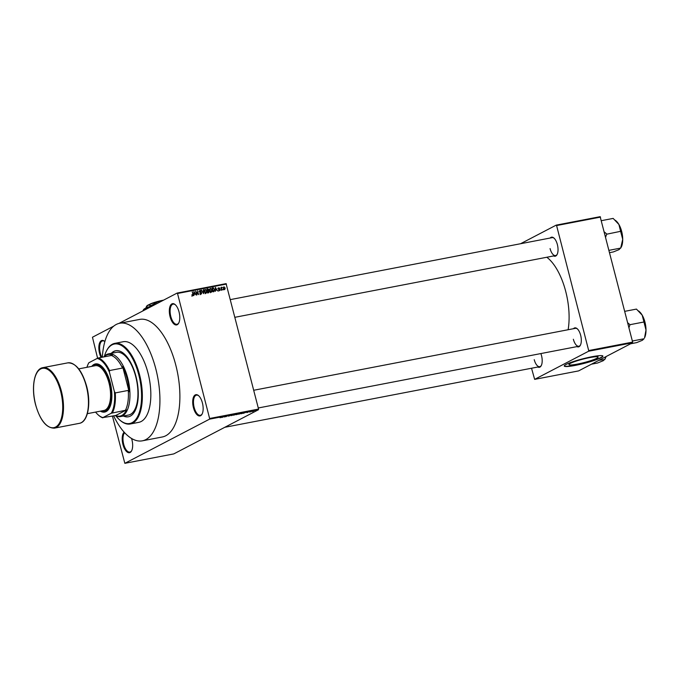 <?xml version="1.0" encoding="UTF-8"?>
<svg xmlns="http://www.w3.org/2000/svg" width="680" height="680" viewBox="0 0 680 680"><rect width="100%" height="100%" fill="white"/><g stroke="black" fill="none" stroke-linecap="round" stroke-linejoin="round"><path stroke-width="1.02" d="M101.048 357.45A10.829 4.904 79.1 0 1 99.569 353.413A10.829 4.904 79.1 0 1 99.697 342.72A10.829 4.904 79.1 0 1 104.737 341.428A10.829 4.904 79.1 0 1 104.882 341.555A10.259 4.641 -100.9 0 0 102.621 340.892A10.259 4.641 -100.9 0 0 100.308 353.192A10.259 4.641 -100.9 0 0 101.847 357.298M179.053 311.958A10.829 4.904 79.1 0 1 178.763 323A10.829 4.904 79.1 0 1 170.059 316.65A10.829 4.904 79.1 0 1 170.187 305.957A10.829 4.904 79.1 0 1 175.236 304.666A10.829 4.904 79.1 0 1 179.053 311.958M175.465 304.887A10.259 4.641 -100.9 0 0 173.119 304.13A10.259 4.641 -100.9 0 0 170.799 316.429A10.259 4.641 -100.9 0 0 176.995 324.284A10.259 4.641 -100.9 0 0 178.899 322.711M202.419 402.976A10.829 4.904 79.1 0 1 202.13 414.018A10.829 4.904 79.1 0 1 193.434 407.66A10.829 4.904 79.1 0 1 193.554 396.975A10.829 4.904 79.1 0 1 198.602 395.683A10.829 4.904 79.1 0 1 202.419 402.976M198.832 395.896A10.259 4.641 -100.9 0 0 196.486 395.148A10.259 4.641 -100.9 0 0 194.166 407.447A10.259 4.641 -100.9 0 0 200.362 415.301A10.259 4.641 -100.9 0 0 202.266 413.729M131.563 438.464A10.829 4.904 79.1 0 1 131.929 439.739A10.829 4.904 79.1 0 1 131.639 450.781A10.829 4.904 79.1 0 1 122.935 444.423A10.829 4.904 79.1 0 1 124.117 432.131M124.644 432.709A10.259 4.641 -100.9 0 0 123.675 444.21A10.259 4.641 -100.9 0 0 129.871 452.064A10.259 4.641 -100.9 0 0 131.775 450.491M577.286 364.115A15.07 1.802 165.6 0 0 598.137 357.102A15.07 1.802 165.6 0 0 589.789 357.587A15.07 1.802 165.6 0 0 568.939 364.599A15.07 1.802 165.6 0 0 577.286 364.115M575.314 365.389A19.958 2.389 165.6 0 0 602.922 356.107A19.958 2.389 165.6 0 0 591.872 356.753A19.958 2.389 165.6 0 0 564.264 366.036A19.958 2.389 165.6 0 0 575.314 365.389M564.255 365.916A19.958 2.389 165.6 0 0 575.255 365.168A19.958 2.389 165.6 0 0 602.871 356.005M540.863 353.566A9.69 4.386 79.1 0 1 541.535 355.691A9.69 4.386 79.1 0 1 541.28 365.576A9.69 4.386 79.1 0 1 537.787 367.03M534.233 359.669A9.12 4.131 -100.9 0 0 539.741 366.656A9.12 4.131 -100.9 0 0 541.416 365.279M550.179 238.025A9.69 4.386 79.1 0 1 553.962 238.076A9.69 4.386 79.1 0 1 557.379 244.604A9.69 4.386 79.1 0 1 557.124 254.481A9.69 4.386 79.1 0 1 553.63 255.944M550.069 248.582A9.12 4.131 -100.9 0 0 555.577 255.561A9.12 4.131 -100.9 0 0 557.26 254.192M573.461 328.712A9.69 4.386 79.1 0 1 577.244 328.763A9.69 4.386 79.1 0 1 580.66 335.291A9.69 4.386 79.1 0 1 580.406 345.168A9.69 4.386 79.1 0 1 576.912 346.622M573.359 339.26A9.12 4.131 -100.9 0 0 578.867 346.248A9.12 4.131 -100.9 0 0 580.542 344.879M130.296 423.98L138.788 422.348A41.046 18.573 -100.9 0 0 148.053 373.159A41.046 18.573 -100.9 0 0 123.258 341.725L114.775 343.366A41.046 18.573 79.1 0 1 139.57 374.791A41.046 18.573 79.1 0 1 130.296 423.98A41.046 18.573 79.1 0 1 119.969 420.189L119.51 419.781A40.477 18.317 -100.9 0 0 138.363 414.962A40.477 18.317 -100.9 0 0 138.831 375.012A40.477 18.317 -100.9 0 0 106.318 351.271A40.477 18.317 -100.9 0 0 104.397 356.269M113.594 415.752A59.866 27.081 -100.9 0 0 142.341 440.827A59.866 27.081 -100.9 0 0 155.864 369.087A59.866 27.081 -100.9 0 0 119.706 323.255A59.866 27.081 -100.9 0 0 102.323 357.212M142.341 440.827L162.316 436.976A59.866 27.081 -100.9 0 0 175.831 365.236A59.866 27.081 -100.9 0 0 139.68 319.404L119.706 323.255M568.123 329.74A49.036 22.185 -100.9 0 0 565.777 291.635A49.036 22.185 -100.9 0 0 546.813 257.252M97.597 358.258L92.463 337.229L113.739 326.128M118.906 323.433L177.148 293.063L226.083 283.637L258.553 409.071L258.459 409.743L209.525 419.161L209.619 418.489L258.553 409.071M252.272 411.57L253.538 410.983L252.025 411.485M249.704 412.131L251.541 411.392L249.679 412.037M247.172 412.556L248.421 411.969L246.798 412.565M241.553 413.695L243.644 412.76L241.536 413.635M236.385 414.69L238.501 413.874L236.376 414.63M238.042 413.831L238.476 413.763M231.285 415.675L231.693 415.046L231.31 415.607L233.946 414.622L231.243 415.48M224.51 416.976L227.843 415.795L224.485 416.882M220.065 417.775L222.853 416.755L220.286 417.63M112.412 415.981L124.84 463.327L173.774 453.909L258.459 409.743M124.84 463.327L209.525 419.161M221.85 417.495L224.468 416.44L221.833 417.426M228.701 416.109L230.358 415.301L228.225 416.083M229.865 415.795L228.999 415.709M230.358 415.301L230.783 415.233M233.036 415.208L235.773 414.536L233.308 415.021M238.255 414.205L240.992 413.534L238.527 414.018M243.27 413.363L245.897 412.318L243.253 413.304M223.227 289.289L223.363 289.833L222.929 289.442M221.723 288.635L222.097 290.079L221.059 287.351L222.088 287.257L221.433 288.787M221.196 287.887L221.637 287.224M221.858 287.666L221.289 288.235M221.051 289.705L221.187 290.258L220.753 289.858M220.15 289.561L219.614 290.615L218.611 289.867L219.538 290.207L219.852 289.697L218.348 288.66L218.858 287.725L219.801 288.379L218.654 288.541L219.861 289.714M219.019 290.479L219.852 289.697M218.977 288.116L218.356 288.694M215.645 290.122L215.331 291.38L215.314 287.359L217.651 290.938L216.742 289.909L215.331 290.284M211.352 292.204L210.281 291.779L209.635 290.522L210.341 288.26L212.075 290.003L212.109 291.44L210.4 292.697M206.133 293.207L205.062 292.782L204.417 291.524L205.122 289.272L206.856 291.006L206.89 292.442L205.181 293.7M192.882 295.757L191.887 294.695L193.052 294.95L192.287 291.797L193.273 294.338L193.069 295.698M192.295 295.562L193.052 294.95M226.457 284.061L177.522 293.488L209.619 418.489M194.225 294.245L193.91 295.511L193.894 291.482L196.222 295.06L195.321 294.032L193.902 294.414M196.112 291.865L196.903 294.933L195.602 291.159L198.067 293.913L197.6 290.768L198.585 294.61L195.823 292.017M201.85 292.868L201.144 294.168L199.758 293.072L201.059 293.709L201.535 292.935L199.444 291.465L200.081 290.241L201.331 291.201L200.201 290.692L199.767 291.423L201.135 292.043L201.552 293.021M200.421 294.049L201.535 292.935M200.201 290.692L199.478 291.567M203.694 289.595L203.685 293.624L201.441 290.028L203.396 293.207L203.362 289.774M209.457 291.329L208.785 292.647L207.799 292.833L206.814 289L207.799 288.804L208.921 289.603L209.159 291.49M214.65 289.476L213.945 291.652L213.019 291.83L212.032 287.988L213.444 287.793L214.362 289.629M225.225 287.98L224.714 289.629L223.465 288.354L223.975 286.739L224.927 288.142M531.531 368.237L534.659 379.363L578.595 370.906L632.527 342.771L588.591 351.237L588.685 350.565L632.63 342.1L632.527 342.771M534.659 379.363L588.591 351.237M520.557 243.729L556.215 225.131L600.151 216.673L632.63 342.1M600.534 217.099L556.588 225.556L588.685 350.565M556.588 225.556L556.215 225.131M577.481 328.984A9.12 4.131 -100.9 0 0 575.416 328.329L253.725 390.269M554.2 238.298A9.12 4.131 -100.9 0 0 552.135 237.651L230.444 299.591M177.522 293.488L177.148 293.063M192.329 294.831L191.939 296.25M193.902 294.151L195.1 293.607L194.182 291.848L194.216 293.777L195.1 293.607M200.115 294.21L200.591 293.428M200.532 292.357L201.135 292.043M200.906 293.361L200.201 294.661M205.411 293.072L206.533 291.057L206.176 290.216L205.241 289.714L204.094 290.284M205.241 289.714L204.731 291.474L206.202 292.697L205.258 293.19M207.425 289.349L206.89 289.298L207.799 288.804M207.978 290.096L207.842 290.964M207.91 290.929L208.785 290.471M208.513 291.822L207.833 293.139M208.046 292.578L208.887 292.137M207.247 289.382L207.536 290.53L208.463 290.317L208.615 289.731L207.799 289.28L206.95 289.536M207.29 290.853L208.463 290.317M207.655 290.981L208.004 292.324L208.989 292.085L209.143 291.397L208.284 290.861L207.357 291.133M207.757 292.672L208.989 292.085M210.63 292.069L211.752 290.054L211.395 289.212L210.46 288.711L209.312 289.272M210.46 288.711L209.95 290.462L211.42 291.686L210.477 292.188M211.973 288.311L213.444 287.793M213.817 291.261L213.681 291.703M212.849 291.703L213.503 290.989M212.466 288.379L213.222 291.32L213.792 291.21L214.336 289.536L213.503 288.26L212.168 288.532M212.968 291.635L214.446 290.496M215.322 290.02L216.52 289.484L215.611 287.725L215.636 289.654L216.52 289.484M217.915 288.218L218.858 288.873M219.206 290.054L218.671 291.108M221.51 287.555L222.088 287.257M221.229 287.997L221.748 287.725M224.12 289.493L224.91 288.074L224.069 287.139L223.023 287.666M224.069 287.139L223.779 288.295L224.723 289.195L223.779 289.688M223.371 287.504L223.881 287.24M223.695 416.747L222.921 417.061L223.677 416.687M226.057 416.135L226.194 416.653M235.705 414.409L233.894 415.115L235.195 414.375M237.184 414.06L238.161 413.95L237.167 413.993M238.161 413.95L237.72 413.89M236.496 414.418L237.524 414.315L236.47 414.324M240.924 413.423L239.113 414.111L240.414 413.363M242.403 413.049L241.136 413.712L243.278 413.091L242.386 412.99M245.123 412.624L244.341 412.93L245.106 412.565M253.478 411.204L252.348 411.417L253.343 411.026M95.574 412.089A30.217 13.668 -100.9 0 0 98.183 414.885A30.217 13.668 -100.9 0 0 102.944 417.579L115.668 415.548A31.357 14.187 -100.9 0 0 121.788 415.463A31.357 14.187 -100.9 0 0 126.506 409.896L125.409 410.303A30.787 13.931 -100.9 0 0 128.248 390.422L129.098 391.705A31.357 14.187 -100.9 0 0 122.646 366.579L122.502 368.05A30.787 13.931 -100.9 0 0 111.333 355.47L112.43 355.07A31.357 14.187 -100.9 0 0 106.301 355.155A31.357 14.187 -100.9 0 0 104.091 356.873M103.828 356.915A31.926 14.441 79.1 0 1 106.666 354.51A31.926 14.441 79.1 0 1 108.511 353.863A31.926 14.441 79.1 0 1 128.291 380.383A31.926 14.441 79.1 0 1 122.434 415.913A31.926 14.441 79.1 0 1 120.581 416.568A31.926 14.441 79.1 0 1 115.098 415.463M115.668 415.548L126.506 409.896M129.098 391.705L122.646 366.579M125.409 410.303L111.265 413.245A30.217 13.668 -100.9 0 0 114.368 391.467L109.42 372.19A30.217 13.668 -100.9 0 0 97.189 358.42L88.867 362.754A30.217 13.668 -100.9 0 0 88.332 363.74A30.217 13.668 -100.9 0 0 86.947 367.302M102.944 417.579L111.265 413.245M114.368 391.467L115.269 392.921A30.787 13.931 79.1 0 1 112.43 412.802M128.248 390.422L115.269 392.921M122.502 368.05L109.522 370.549L109.42 372.19M88.332 363.74L88.612 363.188A30.787 13.931 79.1 0 1 88.706 363.01L88.867 362.754M97.189 358.42L98.353 357.977A30.787 13.931 79.1 0 1 109.522 370.549M111.333 355.47L98.353 357.977M102.782 417.834A30.787 13.931 79.1 0 1 98.642 415.293L98.183 414.885M123.369 416.024A33.635 15.215 -100.9 0 0 128.393 416.798A33.635 15.215 -100.9 0 0 135.992 376.49A33.635 15.215 -100.9 0 0 115.677 350.736A33.635 15.215 -100.9 0 0 111.299 353.32M123.87 415.93A33.635 15.215 -100.9 0 0 128.647 416.747M106.318 351.271L106.599 350.719A41.046 18.573 79.1 0 1 114.775 343.366M108.511 353.863L116.501 352.325A31.926 14.441 79.1 0 1 135.779 376.762A31.926 14.441 79.1 0 1 128.571 415.029L120.581 416.568M115.872 415.854A40.477 18.317 -100.9 0 0 119.51 419.781M115.923 350.693A33.635 15.215 -100.9 0 0 111.792 353.226M605.65 237.048L606.688 234.2A17.705 8.007 -100.9 0 0 606.637 234.03A17.705 8.007 -100.9 0 0 606.594 233.852L604.358 232.016M609.654 252.645L613.385 251.923L619.081 249.611L621.256 247.163A15.427 6.979 -100.9 0 0 622.718 239.309L620.687 248.115M609.059 250.325L620.772 248.073M620.662 231.514L622.718 239.309A15.427 6.979 -100.9 0 0 618.91 224.476L620.662 231.514M606.688 234.2L620.662 231.31M601.443 220.66L613.156 218.407L618.91 224.476A15.427 6.979 -100.9 0 0 616.233 221.059L615.349 220.277M646 329.995A15.427 6.979 -100.9 0 0 644.954 322.125A15.427 6.979 -100.9 0 0 642.192 315.163L646 329.995L644.546 337.85A15.427 6.979 79.1 0 0 646 329.995M632.349 341.012L644.062 338.759M628.94 327.734L629.969 324.692L643.943 321.997M629.969 324.692L627.64 322.702M624.725 311.346L636.446 309.094L642.192 315.163A15.427 6.979 -100.9 0 0 639.514 311.746L638.63 310.964M630.606 343.782L636.667 342.609L642.362 340.298L643.968 338.801M598.867 360.332L604.784 359.524L605.421 358.258A15.427 6.979 79.1 0 0 606.084 356.567M605.769 356.736L604.937 359.159M591.481 364.183L597.542 363.018L603.236 360.706L604.843 359.21M100.64 411.111A23.945 10.838 -100.9 0 0 109.506 382.916A23.945 10.838 -100.9 0 0 92.013 366.325M91.757 366.375A24.514 11.093 79.1 0 1 110.236 382.695A24.514 11.093 79.1 0 1 100.385 411.162M78.727 368.883L95.259 365.704A22.805 10.319 79.1 0 1 109.029 383.163A22.805 10.319 79.1 0 1 103.878 410.49L87.354 413.67M149.94 304.249L149.226 304.963M145.579 308.21L147.951 305.133L151.436 305.43L157.956 301.725L161.364 301.291M151.436 305.43L151.564 305.923M142.766 310.99L143.658 309.502A16.532 1.98 -14.4 0 1 145.137 308.44A16.532 1.98 -14.4 0 1 153.884 305.192M142.876 310.794L145.137 308.44L148.104 308.201M146.243 306.918L146.838 305.94A12.546 1.496 -14.4 0 1 147.951 305.133A12.546 1.496 -14.4 0 1 157.956 301.725A12.546 1.496 -14.4 0 1 162.707 300.594M149.702 304.716L150.059 304.07A10.259 1.224 -14.4 0 1 163.54 300.152M200.005 292.221L200.532 291.95M212.1 288.252L212.925 287.819M218.645 289.136L219.215 288.839M67.787 362.865L42.823 367.668A30.787 13.931 79.1 0 1 61.413 391.238A30.787 13.931 79.1 0 1 54.459 428.137L79.424 423.325A30.787 13.931 -100.9 0 0 86.377 386.435A30.787 13.931 -100.9 0 0 67.787 362.865C75.828 362.772 82.127 370.617 86.691 386.418C91.273 403.478 87.992 422.084 79.424 423.325M60.681 391.459A30.217 13.668 -100.9 0 0 40.681 368.942A30.217 13.668 -100.9 0 0 35.606 404.532A30.217 13.668 -100.9 0 0 55.598 427.057A30.217 13.668 -100.9 0 0 60.681 391.459M86.641 386.461A30.217 13.668 79.1 0 1 85.697 417.528M192.873 295.273L191.93 295.766M201.271 293.641L200.328 294.134M199.996 290.76L199.053 291.252M208.939 292.12L207.987 292.613M214.115 291.108L213.163 291.601M219.682 290.156L218.73 290.657M218.807 288.175L217.863 288.668M221.799 287.691L220.847 288.184M234.991 317.288L555.577 255.561M578.867 346.248L258.273 407.975M224.808 427.295L539.741 366.656M42.823 367.668C34.255 368.909 30.974 387.515 35.547 404.583C40.111 420.376 46.419 428.23 54.459 428.137"/></g></svg>
